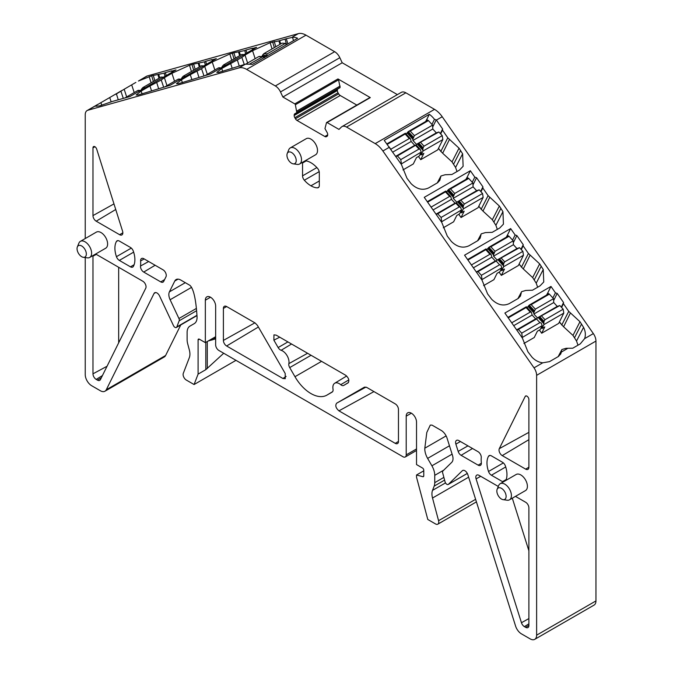 <?xml version="1.0" encoding="UTF-8"?>
<svg xmlns="http://www.w3.org/2000/svg" width="673" height="673" viewBox="0 0 673 673"><rect width="100%" height="100%" fill="white"/><g stroke="black" fill="none" stroke-linecap="round" stroke-linejoin="round"><path stroke-width="1.01" d="M460.551 211.911L461.358 212.786M449.202 189.071L467.912 178.269A0.909 0.53 -120 0 1 468.736 178.429L472.9 182.972L473.094 186.858L476.627 190.711L479.193 189.836L482.549 193.504L483.155 197.425L478.057 207.705L461.03 217.53L464.16 211.221L461.325 212.853A2.734 1.582 -120 0 0 461.182 210.649M446.552 191.99L447.385 190.745L453.173 197.054L453.232 198.325L456.774 202.178L457.606 201.892L463.15 207.949L463.293 208.891L461.325 212.853M472.9 182.972L454.712 193.471L450.548 188.928L448.647 189.399L447.385 190.745M483.155 197.425L463.293 208.891M454.712 193.471L453.173 197.054M468.021 178.168L448.647 189.399M458.793 214.317L461.03 217.53M482.549 193.504L464.37 204.012L463.403 205.635L463.15 207.949M479.193 189.836L457.606 201.892M476.627 190.711L456.774 202.178M473.094 186.858L453.232 198.325M489.523 246.924L508.224 236.122A0.909 0.53 -120 0 1 509.057 236.282L513.213 240.816L495.025 251.315L490.869 246.781L488.96 247.243L487.698 248.589L493.486 254.907L493.553 256.169L497.086 260.03L497.919 259.744L503.463 265.793L503.606 266.744L501.637 270.706A2.734 1.582 60 0 0 501.494 268.493M495.025 251.315L493.486 254.907M486.865 249.843L487.698 248.589M508.334 236.021L488.96 247.243M500.872 269.755L501.671 270.63M513.213 240.816L513.415 244.703L516.948 248.564L519.506 247.689L497.919 259.744M499.105 272.17L501.351 275.383L518.37 265.549L523.468 255.269L522.871 251.357L519.506 247.689M501.351 275.383L504.481 269.065L501.637 270.706M522.871 251.357L504.683 261.856L503.715 263.48L503.463 265.793M523.468 255.269L503.606 266.744M513.415 244.703L493.553 256.169M516.948 248.564L497.086 260.03M541.185 327.608L541.992 328.483M529.836 304.768L548.545 293.966A0.909 0.53 -120 0 1 549.37 294.126L553.526 298.669L553.728 302.556L557.261 306.408L559.818 305.534L563.183 309.21L563.789 313.122L558.683 323.402L541.664 333.228L544.794 326.918L541.958 328.559A2.734 1.582 -120 0 0 541.807 326.346M527.186 307.687L528.019 306.442L533.798 312.752L533.866 314.022L537.399 317.875L538.232 317.589L543.776 323.646L543.927 324.588L541.958 328.559M553.526 298.669L535.338 309.168L531.182 304.625L529.272 305.096L528.019 306.442M563.789 313.122L543.927 324.588M535.338 309.168L533.798 312.752M548.646 293.865L529.272 305.096M539.426 330.014L541.664 333.228M563.183 309.21L544.995 319.709L544.028 321.332L543.776 323.646M559.818 305.534L538.232 317.589M557.261 306.408L537.399 317.875M553.728 302.556L533.866 314.022M245.822 64.07L258.752 56.599L259.719 56.759M249.834 63.901L262.815 56.658L259.298 56.439M258.752 56.599L263.799 57.02L264.775 57.676M205.534 75.342L218.431 67.897L219.398 68.057M165.222 86.64L178.118 79.195L179.085 79.355M124.909 97.938L137.805 90.493L138.773 90.653M441.421 221.913L461.552 209.9L459.583 213.863L456.748 215.503L453.619 221.812L443.288 227.777M436.154 214.317L437.728 213.778L441.093 217.446L441.69 221.367M429.399 204.685L431.469 207.637M461.552 209.9L460.542 207.284L459.272 206.948L455.915 203.28L456.462 202.825L455.032 203.187L451.49 199.326L450.784 196.625L449.623 196.407L445.459 191.872L445.719 191.09L450.565 196.39M456.487 202.842L460.542 207.284M441.093 217.446L459.272 206.948M437.728 213.778L456.462 202.825M431.435 206.905L449.623 196.407M450.784 196.625L445.703 191.065L427.288 201.681M427.633 202.161L445.459 191.872L445.719 191.09M433.092 209.951L451.49 199.326M436.037 214.149L455.032 203.187M481.733 279.766L501.865 267.745L499.896 271.707L497.061 273.347L493.932 279.665L483.609 285.621M476.467 272.161L478.04 271.623L481.405 275.299L482.003 279.211M469.712 262.537L471.79 265.49M501.865 267.745L500.855 265.128L499.593 264.8L496.228 261.124L496.775 260.678L495.345 261.031L491.812 257.179L491.097 254.478L489.936 254.259L485.78 249.717L486.032 248.934L490.886 254.243M481.405 275.299L499.593 264.8M478.04 271.623L496.775 260.678M471.748 264.758L489.936 254.259M467.945 260.014L485.78 249.717L486.032 248.934L491.097 254.478M485.78 249.717L486.032 248.934M473.405 267.804L491.812 257.179M476.349 272.001L495.345 261.031M522.046 337.61L542.186 325.597L540.217 329.56L537.365 331.217L534.244 337.51L523.922 343.474M526.345 306.787L526.093 307.569L526.345 306.787L531.199 312.095M516.788 330.014L518.361 329.476L521.718 333.143L522.324 337.064M510.033 320.382L512.103 323.334M512.06 322.603L530.248 312.104L531.317 312.196L526.336 306.762L507.922 317.378M531.409 312.322L532.124 315.023L535.658 318.884L537.096 318.522M542.186 325.597L541.176 322.981L539.906 322.645L536.541 318.977L518.361 329.476M521.718 333.143L539.906 322.645M513.726 325.648L532.124 315.023M516.671 329.846L535.658 318.884M262.571 55.11L263.841 53.663L282.029 43.165L285.386 43.375L267.206 53.874L266.651 55.371L262.571 55.11L261.713 57.079M286.336 44.788L285.386 43.375M266.861 56.473L266.651 55.371M223.461 66.484L222.258 66.408L223.529 64.961L241.708 54.463L244.038 54.606M222.258 66.408L221.703 67.502M183.149 77.782L181.946 77.706L183.207 76.259L201.395 65.761L203.726 65.904M181.946 77.706L181.382 78.8M142.827 89.08L141.624 89.004L142.895 87.557L161.083 77.05L163.404 77.202M141.624 89.004L141.069 90.098M421.012 155.009L423.847 153.368L420.718 159.686L437.744 149.852L442.842 139.572L442.237 135.66L438.88 131.992L436.314 132.867L432.781 129.006L432.579 125.119L414.4 135.618L410.236 131.084L408.326 131.546L407.072 132.892L412.852 139.21L412.919 140.472L416.452 144.333L417.285 144.047L422.829 150.096L422.981 151.038L421.012 155.009A2.734 1.582 60 0 0 420.861 152.796M414.4 135.618L412.852 139.21M406.24 134.146L407.072 132.892M432.579 125.119L428.423 120.585A0.909 0.53 -120 0 0 427.708 120.324L408.326 131.546M420.238 154.058L421.046 154.933M427.708 120.324A0.909 0.53 -120 0 0 427.599 120.425L408.89 131.227M438.88 131.992L417.285 144.047M442.237 135.66L424.049 146.159L423.081 147.782L422.829 150.096M442.842 139.572L422.981 151.038M420.718 159.686L418.48 156.472M436.314 132.867L416.452 144.333M432.781 129.006L412.919 140.472M401.1 164.069L421.239 152.048L419.271 156.01L416.436 157.65L413.298 163.968L402.976 169.924M395.842 156.464L397.415 155.926L400.772 159.602L401.377 163.514M389.078 146.832L391.156 149.793M421.239 152.048L420.23 149.431L418.959 149.095L415.594 145.427L416.15 144.981L420.23 149.431M400.772 159.602L418.959 149.095M397.415 155.926L416.15 144.981L414.711 145.334L411.178 141.481L410.463 138.781L409.302 138.562L405.146 134.02L405.398 133.237L410.252 138.545M391.122 149.061L409.302 138.562M405.146 134.02L405.398 133.237L405.146 134.02L387.278 144.333M405.39 133.22L410.463 138.781M395.724 156.304L414.711 145.334M392.78 152.106L411.178 141.481M222.713 71.38L221.762 68.486L216.79 72.381L218.565 72.465L245.452 64.162L252.518 64.322L297.643 38.268A18.238 10.532 60 0 0 292.511 37.36L293.537 40.632M292.511 37.36L286.294 38.74L287.909 43.88M279.934 44.368L278.9 40.885L286.294 38.74M285.083 39.27L286.622 44.628M126.675 96.92L124.16 89.24L116.421 93.909L118.255 99.797M446.123 435.902L424.814 448.201L426.8 432.478L430.291 425.092L431.999 425.109L441.194 430.409A9.119 5.266 -120 0 1 447.082 438.232L452.458 455.285A9.119 5.266 -120 0 1 451.743 462.334L442.943 470.949A2.734 1.582 -120 0 0 442.674 472.892L445.055 481.801A2.734 1.582 -120 0 0 448.235 484.459A2.734 1.582 -120 0 0 448.42 484.316L462.301 470.755A4.56 2.633 -120 0 1 462.603 470.52A4.56 2.633 -120 0 1 467.836 474.658L515.577 626.05A9.119 5.266 -120 0 0 521.466 633.873L530.181 638.896A9.119 5.266 -120 0 0 534.741 639.35L594.066 605.103A9.119 5.266 -120 0 0 595.95 600.922L595.95 341.076A9.119 5.266 -120 0 0 593.35 333.598L584.618 338.637L580.277 343.869L572.74 348.219L566.06 348.294L561.913 349.523L558.699 356.303M439.477 149.793L438.535 148.262M439.965 150.071L439.242 149.288M546.569 295.068L547.746 292.948L548.613 293.891M560.424 323.343L559.482 321.803M560.912 323.612L560.188 322.83M577.989 345.19L576.525 341.018L572.975 335.432L579.983 321.719L568.735 311.347L563.444 303.7L561.619 307.494M570.452 312.928L563.612 326.792L572.975 335.432M563.612 326.792L560.836 323.763M506.256 237.216L507.425 235.096L508.292 236.038M520.111 265.49L519.161 263.959M520.591 265.768L519.876 264.985M537.651 287.228L536.213 283.165L532.663 277.587L539.662 263.875L528.423 253.494L523.131 245.855L521.306 249.649M530.139 255.075L523.3 268.948L532.663 277.587M523.3 268.948L520.515 265.911M465.943 179.371L467.112 177.251L467.979 178.194M479.79 207.646L478.848 206.106M480.278 207.915L479.555 207.133M497.33 229.384L495.892 225.32L492.342 219.734L499.349 206.022L488.102 195.65L482.819 188.003L480.985 191.797M489.818 197.231L482.978 211.095L492.342 219.734M482.978 211.095L480.202 208.066M425.622 121.519L426.8 119.399L427.666 120.341M457.017 171.531L455.579 167.468L452.029 161.89L459.036 148.178L447.789 137.797L442.498 130.158L440.672 133.952M449.505 139.378L442.666 153.251L452.029 161.89M442.666 153.251L439.89 150.214M77.05 248.657A6.57 3.794 -120 0 0 83.351 257.305A6.57 3.794 -120 0 0 86.337 254.015A6.57 3.794 -120 0 0 82.535 246.554A6.57 3.794 -120 0 0 77.353 246.924A6.57 3.794 -120 0 0 77.05 248.657M506.121 496.38A6.57 3.794 -120 0 0 502.327 488.918A6.57 3.794 -120 0 0 497.145 489.288A6.57 3.794 -120 0 0 496.842 491.021A6.57 3.794 -120 0 0 503.143 499.669A6.57 3.794 -120 0 0 506.121 496.38M296.229 160.569A6.57 3.794 -120 0 0 292.427 153.099A6.57 3.794 -120 0 0 287.253 153.469A6.57 3.794 -120 0 0 286.942 155.211A6.57 3.794 -120 0 0 293.243 163.85A6.57 3.794 -120 0 0 296.229 160.569M138.436 81.038L146.453 76.301A9.119 5.266 60 0 1 147.168 75.999L138.436 81.038L151.677 75.813L164.136 73.164L165.028 76.259M166.265 75.553L165.348 72.634L164.136 73.164M171.893 72.305L171.708 70.85L165.348 72.634M171.539 71.178L175.998 69.933L129.897 96.55L112.45 101.43L99.621 105.871L95.852 106.267L96.576 105.207L87.843 110.254L238.974 67.897A18.238 10.532 60 0 1 246.663 69.403L305.988 35.156A18.238 10.532 60 0 0 298.299 33.65L147.168 75.999M221.762 68.486L241.876 57.415L244.249 64.499M247.622 63.026L245.014 55.06L241.876 57.415M245.014 55.06L252.552 50.711L270.142 42.693L278.9 40.885M166.988 85.622L164.38 77.656L171.926 73.298L189.517 65.281L193.597 64.07L204.457 61.866L205.349 64.97M206.577 64.255L205.66 61.336L204.457 61.866M212.205 61.007L212.029 59.552L205.66 61.336M211.852 59.889L216.311 58.635L170.21 85.252L137.94 95.061L136.165 94.977L141.137 91.074L149.961 85.976L161.242 80.003L163.623 87.086M164.38 77.656L161.242 80.003M207.309 74.324L204.701 66.358L212.239 62.009L229.829 53.983L233.91 52.772L244.77 50.568L245.662 53.672M246.898 52.957L245.973 50.038L244.77 50.568M252.526 49.709L252.341 48.254L245.973 50.038M252.173 48.591L256.623 47.337L210.523 73.954L178.252 83.763L176.477 83.679L181.449 79.784L190.282 74.686L201.564 68.713L203.936 75.788M204.701 66.358L201.564 68.713M101.766 105.266L100.908 102.658L96.576 105.207M100.908 102.658L121.746 90.569M121.064 91.074L113.123 95.541M115.234 94.43L116.421 93.909M124.16 89.24L135.87 82.409M215.654 338.856L208.26 340.959M223.705 353.249L205.803 369.67L205.803 342.372M567.246 348.673L561.417 352.038L561.551 350.902M561.417 352.038L560.718 353.99L558.321 356.547L549.488 361.645L542.758 362.806C538.678 362.318 535.094 360.425 531.99 357.136L527.91 351.786L522.391 338.098L504.876 313.046L550.977 286.429L547.746 292.948M442.498 130.158L442.615 128.989L440.335 133.582M426.8 119.399L429.332 114.292L384.207 140.346L401.445 164.557L406.963 178.236L411.043 183.594C416.78 189.206 422.644 190.644 428.634 187.918L437.467 182.82L439.805 180.389L440.966 175.981L445.114 174.753L451.886 174.5L459.423 170.143L463.125 166.29L462.62 153.814L459.036 148.178M553.627 300.604L557.194 293.403L555.435 292.822L550.977 286.429M555.435 292.822L552.886 297.962M561.282 307.132L563.562 302.539L557.194 293.403M563.444 303.7L563.562 302.539M584.618 338.637C585.863 335.078 585.51 331.318 583.567 327.364L579.983 321.719M536.213 283.165L543.254 269.511L543.759 281.987L540.057 285.84L532.52 290.198L525.748 290.45L521.6 291.678L518.479 298.282M507.425 235.096L510.664 228.576L464.563 255.193L482.078 280.254L487.597 293.933L491.677 299.292C497.406 304.903 503.269 306.341 509.268 303.616L518.101 298.518L520.439 296.086L521.239 293.058M513.314 242.751L516.881 235.558L515.123 234.97L510.664 228.576M515.123 234.97L512.565 240.118M520.969 249.288L523.249 244.686L516.881 235.558M523.131 245.855L523.249 244.686M543.254 269.511L539.662 263.875M495.892 225.32L502.933 211.667L503.446 224.134L499.745 227.996L492.199 232.345L485.435 232.597L481.288 233.825L478.166 240.429M467.112 177.251L470.351 170.732L424.251 197.349L441.757 222.401L447.284 236.088L451.356 241.439C457.093 247.05 462.957 248.497 468.955 245.771L477.78 240.673L480.118 238.234L480.917 235.205M472.993 184.907L476.568 177.706L474.802 177.125L470.351 170.732M474.802 177.125L472.253 182.265M480.657 191.435L482.928 186.842L476.568 177.706M482.819 188.003L482.928 186.842M502.933 211.667L499.349 206.022M429.332 114.292A18.238 10.532 60 0 1 434.464 119.323L431.94 124.421M432.68 127.054L436.247 119.861L434.464 119.323M593.35 333.598L442.22 116.74L436.415 120.088L442.615 128.989M528.885 550.775L512.304 498.197M118.667 342.818L118.667 267.29M77.353 246.924L78.901 243.146A9.304 5.367 60 0 1 80.39 241.346A9.304 5.367 60 0 1 87.557 243.836A9.304 5.367 60 0 1 91.621 253.199A9.304 5.367 60 0 1 89.694 257.456A9.304 5.367 60 0 1 87.389 257.852L83.351 257.305M503.143 499.669L507.181 500.216A9.304 5.367 -120 0 0 509.486 499.82A9.304 5.367 -120 0 0 511.413 495.564A9.304 5.367 -120 0 0 507.349 486.2A9.304 5.367 -120 0 0 500.182 483.71A9.304 5.367 -120 0 0 498.685 485.511L497.145 489.288M356.816 105.081L340.244 95.507L297.037 120.45L324.832 136.501A3.188 1.842 60 0 0 326.422 136.661L327.036 136.308A3.188 1.842 60 0 0 327.701 134.844L327.701 134.583A3.188 1.842 60 0 0 327.036 132.354L324.958 128.602L326.489 122.705A0.909 0.53 60 0 1 327.103 122.545L338.982 129.409L341.362 127.088A9.119 5.266 -120 0 1 341.977 126.617A9.119 5.266 -120 0 1 346.536 127.062L375.206 143.618A18.238 10.532 -120 0 1 382.895 150.996L534.025 367.853A9.119 5.266 -120 0 1 536.625 375.332L536.625 635.177A9.119 5.266 -120 0 1 534.741 639.35M340.244 95.507A3.188 1.842 -120 0 1 338.645 93.825L338.031 92.765A3.188 1.842 -120 0 1 337.366 90.535L337.366 90.275A3.188 1.842 -120 0 1 338.031 88.819L340.109 87.465L338.578 79.801A0.909 0.53 -120 0 0 337.964 78.934L370.31 97.602A0.909 0.53 -120 0 0 369.696 97.762M293.243 163.85L297.281 164.405A9.304 5.367 -120 0 0 299.586 164.01A9.304 5.367 -120 0 0 301.512 159.753A9.304 5.367 -120 0 0 297.458 150.39A9.304 5.367 -120 0 0 290.29 147.9A9.304 5.367 -120 0 0 288.793 149.692L287.253 153.469M416.528 450.473L405.264 456.975A4.56 2.633 -120 0 1 402.984 456.748L218.885 350.465A4.56 2.633 60 0 1 215.654 344.879L215.654 306.156A7.294 4.215 60 0 0 212.475 298.812A7.294 4.215 60 0 0 206.847 296.86A7.294 4.215 60 0 0 205.341 300.2L205.341 342.641L199.376 339.2L198.089 339.941L198.089 374.129L205.803 369.67M85.235 238.545L85.235 114.721A9.119 5.266 60 0 1 87.128 110.549A9.119 5.266 60 0 1 87.843 110.254M155.665 292.545L154.033 293.487L106.284 389.751A9.119 5.266 60 0 1 104.954 391.215A9.119 5.266 60 0 1 100.395 390.769L91.688 385.738A9.119 5.266 60 0 1 85.235 374.567L85.235 257.557M106.284 389.751L165.608 355.495A9.119 5.266 60 0 1 164.279 356.968L104.954 391.215M165.608 355.495L180.759 324.95M154.033 293.487A4.56 2.633 60 0 1 154.697 292.755A4.56 2.633 60 0 1 159.568 295.977L173.441 325.555A2.734 1.582 60 0 0 176.36 327.49L196.996 315.578M191.612 287.329L170.118 299.737L178.925 318.514A2.734 1.582 60 0 1 179.186 320.769L176.814 326.935A2.734 1.582 60 0 1 176.36 327.49M170.118 299.737A9.119 5.266 60 0 1 169.403 291.863L174.778 281.02A9.119 5.266 60 0 1 176.116 279.547A9.119 5.266 60 0 1 180.675 280.002L189.862 285.31C193.53 288.54 195.927 299.005 197.054 316.705A13.679 7.899 60 0 1 194.236 323.646L189.954 326.119A13.679 7.899 60 0 0 187.119 332.378L187.119 339.697A13.679 7.899 60 0 0 187.708 343.853L189.34 349.994A13.679 7.899 60 0 1 189.34 357.632L183.3 373.322A4.56 2.633 60 0 0 186.328 380.068L194.076 384.535L198.089 374.129M235.987 360.341L194.076 384.535M198.089 339.941A1.826 1.052 60 0 1 198.459 339.108A1.826 1.052 60 0 1 199.376 339.2M215.654 336.685L205.341 342.641M423.738 476.164L422.821 476.694A1.826 1.052 -120 0 0 423.401 476.635A1.826 1.052 -120 0 0 423.78 475.803L423.78 470.25A1.826 1.052 -120 0 0 422.493 468.013L416.528 464.572L416.528 422.131A7.294 4.215 -120 0 0 413.34 414.787A7.294 4.215 -120 0 0 407.72 412.827A7.294 4.215 -120 0 0 406.206 416.166L406.206 454.889A4.56 2.633 -120 0 1 405.264 456.975M476.417 501.881L437.82 524.174A4.56 2.633 -120 0 1 435.54 523.947L427.792 519.472L416.528 477.224L416.528 474.995L423.78 470.806M437.82 524.174A4.56 2.633 -120 0 0 438.569 520.7L432.52 498.028A13.679 7.899 -120 0 1 432.52 490.39L434.161 486.142A13.679 7.899 -120 0 0 434.741 482.659L434.741 475.34A13.679 7.899 -120 0 0 431.906 465.809L427.624 458.397A13.679 7.899 -120 0 1 424.814 448.201M442.22 116.74A18.238 10.532 -120 0 0 434.531 109.363L405.861 92.815A9.119 5.266 -120 0 0 401.301 92.361L341.977 126.617M122.57 231.167A4.56 2.633 60 0 1 121.931 234.911A4.56 2.633 60 0 1 119.626 234.709L96.197 221.181A4.56 2.633 60 0 1 92.975 215.596L92.975 147.841A2.734 1.582 60 0 1 93.564 146.579A2.734 1.582 60 0 1 96.676 149.07L122.57 231.167M422.821 476.694L416.528 474.995M528.885 399.51A2.734 1.582 -120 0 0 527.708 396.767A2.734 1.582 -120 0 0 525.605 396.01A2.734 1.582 -120 0 0 525.184 396.464L499.29 448.664A4.56 2.633 -120 0 0 502.243 455.604L525.663 469.131A4.56 2.633 -120 0 0 527.969 469.342A4.56 2.633 -120 0 0 528.885 467.264L528.885 399.51M348.833 379.892L340.731 384.687A4.56 2.633 -120 0 0 343.726 385.419L347.983 382.954C349.64 380.64 348.875 378.083 345.703 375.282L276.157 335.129L273.945 334.868L273.877 340.168L278.142 347.554A4.56 2.633 -120 0 0 281.137 350.28L291.544 344.012M340.731 384.687A9.119 5.266 -120 0 0 334.691 383.265A9.119 5.266 -120 0 0 333.017 389.145A4.56 2.633 -120 0 1 332.176 392.081A4.56 2.633 -120 0 1 332.151 392.098L326.893 395.135L332.647 391.644M307.578 353.275L288.852 363.639A4.56 2.633 -120 0 0 289.71 367.593L294.976 376.703A31.917 18.432 -120 0 0 326.893 395.135M288.852 363.639A9.119 5.266 -120 0 0 281.137 350.28M282.912 378.495L226.616 345.989A4.56 2.633 60 0 1 223.394 340.412L223.394 308.394A4.56 2.633 60 0 1 224.37 306.291A4.56 2.633 60 0 1 226.616 306.526L255.185 323.023L257.465 325.429L285.192 373.456L285.259 378.68L282.912 378.495L286.134 376.4M398.466 441.421L395.244 443.347L338.948 410.85C335.785 408.048 335.019 405.499 336.668 403.177L364.43 387.152M364.455 387.135L366.684 387.396L395.244 403.884A4.56 2.633 -120 0 1 398.466 409.47L398.466 441.488A4.56 2.633 -120 0 1 397.55 443.557A4.56 2.633 -120 0 1 395.244 443.347M458.818 440.588A4.56 2.633 -120 0 0 456.563 440.344A4.56 2.633 -120 0 0 455.873 444.121L458.17 451.406A4.56 2.633 -120 0 0 461.114 455.318L478.141 465.152A4.56 2.633 -120 0 0 480.455 465.354A4.56 2.633 -120 0 0 481.338 462.797A29.183 16.85 -120 0 1 481.254 457.59A4.56 2.633 -120 0 0 478.04 451.684L458.818 440.588M515.459 496.371L525.663 502.26A4.56 2.633 -120 0 1 528.885 507.846L528.885 625.495A4.56 2.633 -120 0 1 528.002 627.547A4.56 2.633 -120 0 1 525.663 627.354L524.402 626.63L528.885 623.854M528.885 618.571L521.457 622.718A4.56 2.633 -120 0 0 524.402 626.63M521.457 622.718L476.089 478.882L480.707 476.307M498.298 486.461L479.041 475.348A4.56 2.633 -120 0 0 476.812 475.088A4.56 2.633 -120 0 0 476.089 478.882M96.315 254.377L92.975 256.177A4.56 2.633 60 0 1 93.034 255.53M95.616 254.041A4.56 2.633 60 0 1 96.197 254.318L142.827 281.238A4.56 2.633 60 0 1 145.772 288.17L100.412 379.631A4.56 2.633 60 0 1 99.797 380.329A4.56 2.633 60 0 1 97.467 380.136L96.197 379.412A4.56 2.633 60 0 1 92.975 373.826L92.975 256.177M80.39 241.346L96.382 232.109A9.304 5.367 60 0 1 103.549 234.608A9.304 5.367 60 0 1 107.613 243.963A9.304 5.367 60 0 1 105.686 248.228L89.694 257.456M509.486 499.82L525.478 490.592A9.304 5.367 -120 0 0 527.405 486.327A9.304 5.367 -120 0 0 523.342 476.972A9.304 5.367 -120 0 0 516.174 474.473L500.182 483.71M140.615 260.922A4.56 2.633 60 0 1 141.574 258.491A4.56 2.633 60 0 1 143.829 258.726L163.051 269.831A4.56 2.633 60 0 1 165.995 276.763L163.699 281.398A4.56 2.633 60 0 1 163.059 282.113A4.56 2.633 60 0 1 160.754 281.903L143.719 272.069A4.56 2.633 60 0 1 140.522 266.028A29.183 16.85 60 0 0 140.615 260.922L144.173 258.928M397.39 94.624L342.204 62.766L282.879 97.013L280.506 91.949A9.119 5.266 -120 0 0 275.324 85.951L246.663 69.403M340.016 87.675L296.81 112.618L295.371 104.744A0.909 0.53 -120 0 0 294.766 103.878L282.879 97.013M296.81 112.618L294.824 113.762A3.188 1.842 -120 0 0 294.168 115.226L294.168 115.487A3.188 1.842 -120 0 0 294.824 117.708L295.439 118.768A3.188 1.842 -120 0 0 297.037 120.45M338.031 88.819L294.824 113.762L338.031 88.819M299.586 164.01L315.587 154.773A9.304 5.367 -120 0 0 317.513 150.516A9.304 5.367 -120 0 0 310.934 139.126A9.304 5.367 -120 0 0 306.282 138.663L290.29 147.9M280.506 91.949L339.831 57.701L342.204 62.766M339.831 57.701A9.119 5.266 -120 0 0 334.658 51.703L305.988 35.156M302.623 162.252A4.593 2.65 -120 0 0 302.547 163.009L302.547 175.855A4.593 2.65 -120 0 0 304.339 180.221A20.981 12.114 -120 0 0 310.934 185.807A20.981 12.114 -120 0 0 317.521 187.834A4.593 2.65 -120 0 0 318.363 187.616A4.593 2.65 -120 0 0 319.313 185.529L319.313 172.683A4.593 2.65 -120 0 0 317.521 168.317A20.981 12.114 -120 0 0 310.934 162.731A20.981 12.114 -120 0 0 305.231 160.754M133.347 251.214A4.593 2.65 -120 0 0 130.461 247.471L119.331 241.052A4.593 2.65 -120 0 0 117.052 240.833A4.593 2.65 -120 0 0 116.446 241.456A20.972 12.114 -120 0 0 116.446 256.674A4.593 2.65 -120 0 0 119.331 260.409L130.461 266.836A4.593 2.65 -120 0 0 132.741 267.055A4.593 2.65 -120 0 0 133.347 266.432A20.972 12.114 -120 0 0 133.347 251.214M505.827 480.455A20.972 12.114 -120 0 0 505.415 466.027A4.593 2.65 -120 0 0 502.529 462.292L491.408 455.865A4.593 2.65 -120 0 0 489.128 455.646A4.593 2.65 -120 0 0 488.522 456.269A20.972 12.114 -120 0 0 488.522 471.487A4.593 2.65 -120 0 0 491.408 475.222L502.529 481.649A4.593 2.65 -120 0 0 503.219 481.961M447.873 190.173L453.299 196.095M448.58 189.458L453.636 194.977M468.736 178.429L450.548 188.928M458.347 201.597L463.167 206.872M464.37 204.012L461.005 200.335M463.403 205.635L459.323 201.177M488.186 248.017L493.612 253.94M488.901 247.302L493.957 252.829M509.057 236.282L490.869 246.781M498.659 259.45L503.488 264.716M504.683 261.856L501.318 258.188M503.715 263.48L499.635 259.029M528.498 305.87L533.933 311.792M529.214 305.155L534.269 310.674M549.37 294.126L531.182 304.625M538.972 317.303L543.801 322.569M544.995 319.709L541.639 316.032M544.028 321.332L539.948 316.874M218.431 67.897L220.761 68.049M178.118 79.195L180.448 79.347M137.805 90.493L140.127 90.636M445.661 191.124L427.313 201.715M456.496 202.859L460.282 206.998M485.973 248.968L467.626 259.559M507.947 317.412L526.286 306.821M530.248 312.104L526.093 307.569L508.258 317.858M264.733 57.264L264.102 57.23M263.841 53.663L267.206 53.874M262.033 56.17L266.171 56.431M223.529 64.961L225.85 65.104M183.207 76.259L185.538 76.402M142.895 87.557L145.217 87.7M407.552 132.32L412.986 138.243M408.267 131.605L413.323 137.124M428.423 120.585L410.236 131.084M418.026 143.753L422.854 149.019M424.049 146.159L420.692 142.491M419.001 143.332L423.081 147.782M405.339 133.271L386.95 143.896M416.175 145.015L419.969 149.154M280.691 43.938L279.741 40.775M120.93 91.301L123.302 98.384M151.08 82.829L149.196 76.579M153.385 81.5L151.677 75.813M154.857 80.642L153.276 75.368M158.988 78.261L157.953 74.77M158.803 74.669L159.745 77.824M232.101 67.981L230.595 63.388M239.201 65.904L237.367 60.015M255.16 58.669L252.552 50.711M272.027 48.936L270.142 42.693M274.323 47.606L272.624 41.928M275.804 46.757L274.222 41.474M174.534 81.265L171.926 73.298M191.401 71.531L189.517 65.281M193.698 70.202L191.99 64.515M195.178 69.353L193.597 64.07M199.301 66.963L198.274 63.481M199.115 63.371L200.058 66.526M142.079 93.968L141.137 91.074M151.467 90.577L149.961 85.976M158.567 88.5L156.733 82.611M214.847 69.967L212.239 62.009M231.714 60.233L229.829 53.983M234.011 58.904L232.311 53.217M235.491 58.055L233.91 52.772M239.622 55.666L238.587 52.183M239.428 52.073L240.379 55.228M182.4 82.67L181.449 79.784M191.78 79.279L190.282 74.686M198.88 77.202L197.046 71.313M111.154 101.867L109.741 97.56M134.213 92.563L131.698 84.882M207.284 341.522L207.284 368.535M440.781 151.509L447.789 137.797M453.61 164.178L460.618 150.458M455.579 167.468L462.62 153.814M440.605 177.361L437.845 182.585M561.728 325.059L568.735 311.347M574.557 337.72L581.565 324.007M576.525 341.018L583.567 327.364M521.415 267.206L528.423 253.494M534.244 279.875L541.252 266.163M481.102 209.362L488.102 195.65M493.932 222.023L500.931 208.31M215.654 337.896L211.945 340.042M292.494 36.998L298.299 33.65M238.974 67.897L245.452 64.162M176.814 326.935L196.979 315.292M196.642 310.69L179.186 320.769M178.925 318.514L196.423 308.411M210.498 297.222L205.341 300.2M411.363 413.188L406.206 416.166M475.609 499.316L438.569 520.7M468.627 477.182L432.52 498.028M445.509 482.894L432.52 490.39M444.601 480.11L434.161 486.142M443.877 477.384L434.741 482.659M443.776 470.124L434.741 475.34M452.105 454.149L431.906 465.809M449.463 445.787L427.624 458.397M467.306 473.413L448.42 484.316M462.965 470.368L462.301 470.755M595.95 600.922L536.625 635.177M595.95 341.076L536.625 375.332M542.758 362.806L534.025 367.853M389.373 147.252L382.895 150.996M434.531 109.363L375.206 143.618M122.848 232.782L119.626 234.709M96.197 221.181L115.739 209.505M113.973 203.894L92.975 215.596M92.975 147.841L94.943 146.739M169.403 291.863L185.311 282.677M178.051 279.135L174.778 281.02M526.21 395.901L525.184 396.464M528.885 467.205L525.663 469.131M502.243 455.604L528.885 439.679M528.885 432.352L499.29 448.664M343.726 385.419L348.446 382.55M321.576 361.351L294.976 376.703M289.71 367.593L311.052 355.277M287.909 341.918L278.142 347.554M273.877 340.168L279.716 337.181M226.616 345.989L258.382 327.019M254.89 322.847L223.394 340.412M223.394 308.394L226.675 306.56M338.948 410.85L373.961 391.593M336.668 403.177L365.952 387.076M460.441 441.53L455.873 444.121M481.363 463.226L478.141 465.152M461.114 455.318L472.522 448.496M467.945 445.863L458.17 451.406M525.663 627.354L528.885 625.368M101.345 377.738L97.467 380.136M96.197 379.412L102.431 375.559M107.049 366.247L92.975 373.826M164.582 279.615L160.754 281.903M143.719 272.069L155.127 265.255M148.649 261.511L140.522 266.028M370.31 97.602L327.103 122.545M337.964 78.934L294.766 103.878M338.578 79.801L295.371 104.744M327.701 134.844L324.832 136.501M340.092 86.06L296.894 111.003M340.109 86.186L296.911 111.129M340.109 87.465L296.911 112.408M337.366 90.275L294.168 115.226M337.366 90.535L294.168 115.487M338.031 92.765L294.824 117.708M338.645 93.825L295.439 118.768M405.861 92.815L346.536 127.062M334.658 51.703L275.324 85.951M318.968 186.993L317.521 187.834M319.313 180.97L310.934 185.807M319.195 171.64L304.339 180.221M316.865 167.585L302.547 175.855M302.547 163.009L306.215 160.889M134.12 264.716L130.461 266.836M119.331 260.409L133.649 252.148M131.302 248.101L116.446 256.674M117.893 240.614L116.446 241.456M491.408 475.222L505.726 466.961M502.529 481.649L506.189 479.538M503.379 462.915L488.522 471.487M489.969 455.436L488.522 456.269M416.528 448.933L406.206 454.889M218.986 67.737L221.064 67.872M178.673 79.035L180.751 79.162M138.352 90.333L140.438 90.46M486.007 248.909L467.609 259.534M405.373 133.212L386.925 143.862M561.913 349.523L558.136 356.648M440.966 175.981L437.282 182.93M521.6 291.678L517.916 298.627M481.279 233.825L477.594 240.774M87.128 110.549L97.711 104.441M467.323 473.439L448.235 484.459M334.691 383.265L346.662 376.005M326.649 122.503L369.847 97.56"/></g></svg>
